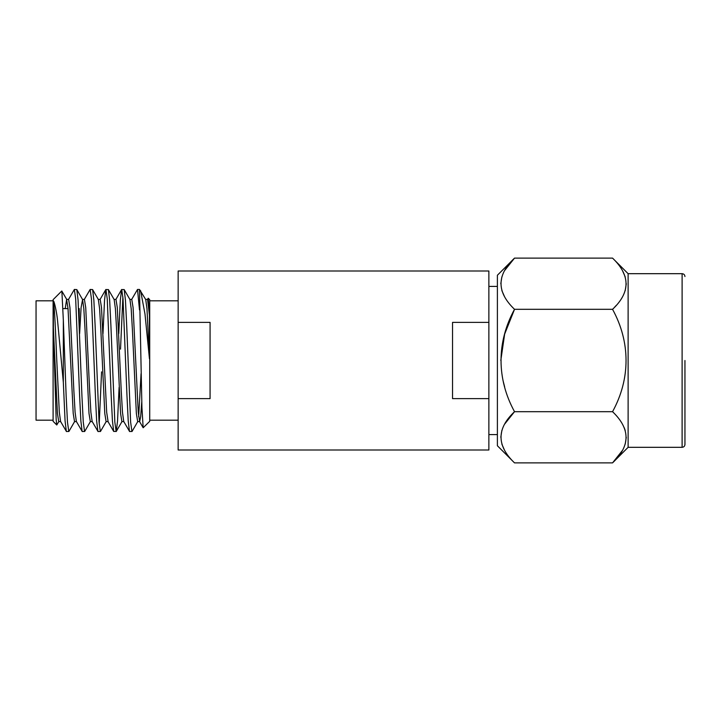 <?xml version="1.0" encoding="UTF-8"?>
<svg xmlns="http://www.w3.org/2000/svg" width="721" height="721" viewBox="0 0 721 721"><rect width="100%" height="100%" fill="white"/><g stroke="black" fill="none" stroke-linecap="round" stroke-linejoin="round"><path stroke-width="1.08" d="M210.081 360.5L210.081 322.377L178.141 322.377L178.141 398.623L210.081 398.623L210.081 360.5M178.141 322.377L178.141 270.997L488.874 270.997L488.874 322.377L452.545 322.377L452.545 398.623L488.874 398.623L488.874 450.003L178.141 450.003L178.141 398.623M488.874 322.377L488.874 398.623M147.399 299.539L148.247 298.215L149.725 299.684L149.725 421.316L143.155 427.76L141.92 407.167L139.486 289.454L145.723 299.539L146.976 308.705L149.436 358.67L144.984 313.995L140.613 290.698M148.247 298.215L149.436 315.347L149.436 358.67M58.888 421.461L56.779 424.993L56.175 419.658L53.381 327.92L57.419 413.412L58.734 421.596L60.654 421.596M53.381 327.92L53.381 300.999C54.643 307.534 55.58 332.48 56.779 360.5L59.32 412.295L60.573 421.461L66.467 431.546L68.919 431.428L74.678 421.461M65.232 308.606L66.629 299.404L68.035 308.705L73.209 413.412L74.524 421.596L76.435 421.596M66.629 299.404L68.621 299.404L69.937 307.588L73.884 391.052L75.101 412.295L76.354 421.461L82.257 431.546L84.699 431.428L90.467 421.461M79.625 333.643L81.103 307.588L82.573 299.539L83.825 308.705L85.051 329.948L88.998 413.412L90.314 421.596L92.225 421.596M82.491 299.404L84.411 299.404L85.727 307.588L89.665 391.052L90.891 412.295L92.144 421.461L98.047 431.546L100.489 431.428L106.257 421.461M84.249 299.539L90.152 289.454L92.594 289.572L98.362 299.539L99.615 308.705L100.841 329.948L104.779 413.412L106.095 421.596L108.015 421.596M98.281 299.404L100.192 299.404L101.508 307.588L106.681 412.295L108.087 421.596M102.986 333.643L104.545 300.08L105.807 289.572L108.384 289.572L114.152 299.539L115.405 308.705L116.622 329.948L120.569 413.412L121.885 421.596L123.796 421.596M114.071 299.404L115.982 299.404L117.298 307.588L121.245 391.052L122.471 412.295L123.724 421.461L129.618 431.546L132.06 431.428L137.828 421.461M118.776 333.643L120.326 300.08L121.597 289.572L124.174 289.572L129.933 299.539L131.186 308.705L132.412 329.948L136.359 413.412L137.675 421.596L139.667 421.596L140.676 416.576L141.767 401.894M129.861 299.404L131.772 299.404L133.088 307.588L138.252 412.295L139.667 421.596M138.666 416.747L141.055 373.703M53.102 300.819L36.05 300.819L36.05 420.181L53.102 420.181M56.779 424.993L53.102 421.316L53.102 299.684L61.781 291.005L66.783 299.539M53.381 300.999C54.039 300.089 56.905 312.752 57.59 320.935L63.331 382.355L65.07 420.92L66.332 431.428M61.871 291.041L63.331 320.124L63.331 382.355M63.331 320.124L66.152 396.018L67.468 422.028L68.783 431.546M68.468 299.539L74.362 289.454L75.678 298.972L79.625 396.018L80.86 420.92L82.122 431.428M74.362 289.454L76.805 289.572L78.075 300.08L81.942 396.018L83.257 422.028L84.573 431.546M90.152 289.454L91.468 298.972L95.415 396.018L96.65 420.92L97.912 431.428M92.594 289.572L93.856 300.08L95.091 324.982L99.038 422.028L100.354 431.546M105.933 289.454L107.249 298.972L111.196 396.018L112.431 420.92L113.702 431.428L116.279 431.428L117.541 420.92L119.1 387.357M108.384 289.572L109.646 300.08L110.881 324.982L114.828 422.028L116.144 431.546M121.723 289.454L123.039 298.972L126.986 396.018L128.221 420.92L129.483 431.428M120.515 349.135L122.885 296.944M124.174 289.572L125.436 300.08L126.671 324.982L130.618 422.028L131.934 431.546M99.201 424.056L101.571 371.865M78.589 308.606L79.247 308.606L79.247 323.323M145.642 299.404L147.562 299.404L149.436 315.347M131.619 299.539L137.513 289.454L139.486 309.895M497.391 275.251L514.524 258.118C496.535 275.052 496.535 292.113 514.524 309.309C496.544 342.087 496.526 378.867 514.524 411.691C496.535 428.616 496.535 445.677 514.524 462.882L497.391 445.749L497.391 275.251M504.637 296.89L501.861 290.572M500.807 283.714L501.861 276.882M504.637 270.537L514.524 258.118L612.553 258.118L628.117 273.683L628.117 447.317L612.553 462.882L514.524 462.882M504.637 386.844L503.186 381.175M500.807 360.482L504.637 334.138L514.524 309.309L612.553 309.309C630.533 292.384 630.533 275.323 612.553 258.118M504.637 450.463L501.861 444.145M500.807 437.286L501.861 430.446M504.637 424.11L514.524 411.691L612.553 411.691C630.542 378.867 630.533 342.096 612.553 309.309M624.224 427.715L625.206 430.428M626.27 437.286L625.215 444.118M622.43 450.463L612.553 462.882C630.533 445.948 630.533 428.887 612.553 411.691M622.43 270.537L625.206 276.855M626.27 283.714L625.215 290.554M616.085 305.56L614.31 307.506M684.95 360.5L684.95 444.469L684.95 360.5M628.117 273.683L682.111 273.683L682.111 447.317C683.814 447.164 684.77 446.218 684.95 444.469M488.874 286.417L497.391 286.417M488.874 434.583L497.391 434.583M149.725 300.819L178.141 300.819M100.039 299.539L105.807 289.572M107.934 421.461L113.702 431.428M115.829 299.539L121.597 289.572M139.504 421.461L143.155 427.76M137.513 289.454L139.486 289.454M76.805 289.572L82.573 299.539M116.279 431.428L122.038 421.461M62.988 308.606L68.035 308.606M149.725 420.181L178.141 420.181M682.111 273.683C683.814 273.836 684.77 274.782 684.95 276.531M628.117 447.317L682.111 447.317"/></g></svg>
